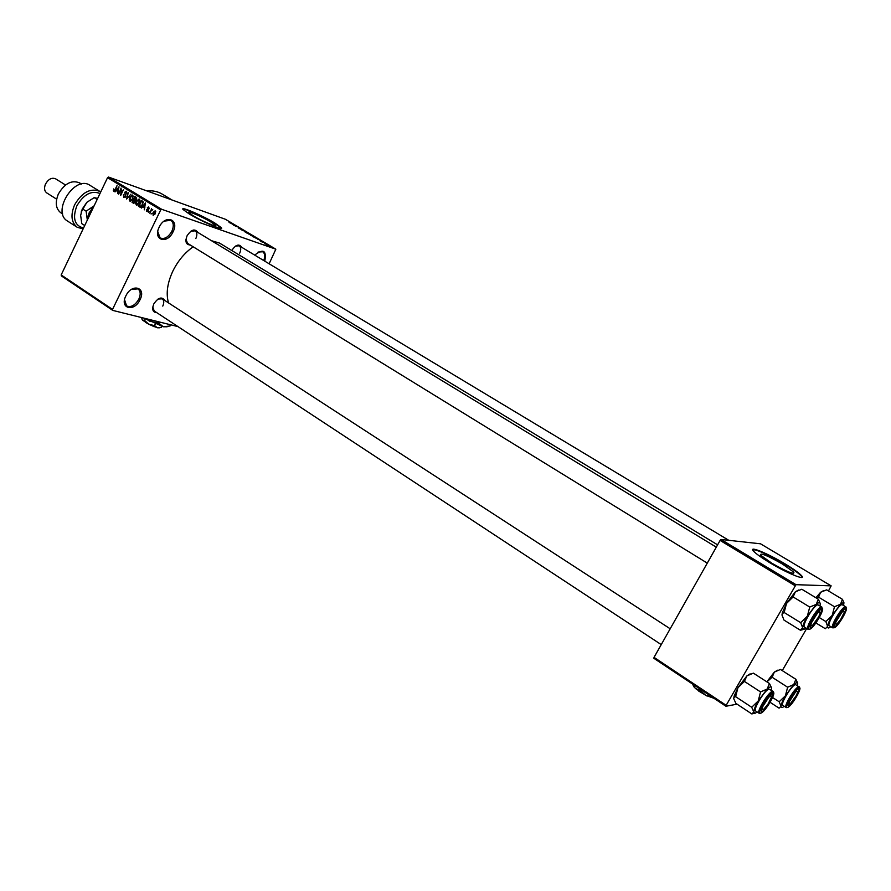<?xml version="1.0" encoding="UTF-8"?>
<svg xmlns="http://www.w3.org/2000/svg" width="891" height="891" viewBox="0 0 891 891"><rect width="100%" height="100%" fill="white"/><g stroke="black" fill="none" stroke-linecap="round" stroke-linejoin="round"><path stroke-width="1.34" d="M173.054 231.838C167.196 244.78 152.561 240.147 159.166 227.216C165.214 214.063 179.692 219.13 173.054 231.838M157.774 231.582L160.079 237.919C164.345 239.556 168.276 237.34 171.863 231.259C174.012 226.225 173.689 222.583 170.883 220.333L164.156 221.113M140.032 299.71C134.263 312.44 119.316 308.72 125.831 295.957C131.768 283.026 146.581 287.158 140.032 299.71M124.551 299.755L126.6 305.925C130.999 307.673 135.076 305.413 138.829 299.153C140.856 294.464 140.589 291.045 138.016 288.896L131.456 289.397M193.158 215.745C201.823 221.035 217.638 227.773 215.377 225.234L210.877 222.004C202.313 216.791 186.609 210.076 188.747 212.57L193.158 215.745M189.326 214.007C201.845 221.659 224.666 231.37 221.369 227.706L214.854 223.051C202.547 215.555 179.96 205.877 183.011 209.463L189.326 214.007M221.38 228.352L214.698 223.363C203.983 216.858 184.292 208.037 182.844 209.14M156.794 312.663C152.729 312.351 151.726 309.455 153.775 303.976C158.219 297.505 161.895 296.347 164.813 300.49M152.773 307.039L154.221 310.97L661.245 644.616M190.229 244.992C185.974 244.713 184.916 241.661 187.054 235.825C191.32 229.51 194.917 228.374 197.847 232.428M185.963 239.323L187.622 243.388M146.859 190.897C152.729 190.407 157.885 191.498 162.318 194.171L172.019 199.985M168.522 302.895C165.826 293.629 167.319 282.937 172.999 270.808C178.1 260.651 184.838 252.643 193.191 246.807M211.445 240.681L219.52 243.076L717.6 544.846M771.818 563.201C787.076 571.855 794.438 574.862 793.903 572.222L782.365 563.992C767.318 555.461 760.023 552.498 760.468 555.071L771.818 563.201M769.657 562.633C787.31 573.358 806.756 581.244 801.532 575.664C799.027 572.924 793.469 568.959 784.86 563.769C767.574 553.322 748.407 545.47 753.363 550.95C755.713 553.567 761.137 557.465 769.657 562.633M802.023 577.346L801.31 576.054C798.804 573.314 793.246 569.349 784.637 564.159C767.819 554.447 757.172 549.624 752.683 549.702M265.596 244.045L264.727 243.644L265.596 244.045M264.861 243.41L266.754 244.279L264.861 243.41M262.979 242.497L262.121 242.096L262.979 242.497M262.266 242.007L260.139 240.882L262.266 242.007M257.243 238.966L260.428 240.28L257.243 238.966M250.727 235.347L254.759 236.973L250.727 235.347M244.568 231.693L248.6 233.319L244.568 231.693M229.087 222.494L233.375 224.231L229.087 222.494M269.127 263.792L275.842 249.202L161.694 209.296L160.692 209.942L112.533 309.411L112.734 310.391L61.39 275.92L61.167 274.94L112.533 309.411M275.842 249.202L225.334 219.242L108.535 177.064L161.694 209.296M232.061 224.02L235.257 225.345L232.061 224.02M236.549 226.281L233.453 225.078L236.438 226.503M240.86 229.254L238.153 227.829L240.86 229.254M246.306 231.905L241.383 229.789L246.306 231.905M249.892 234.6L246.595 232.885L249.892 234.6M257.009 238.654L252.766 236.549L257.009 238.654M269.026 245.894L266.253 244.513L269.082 245.793M269.193 246.172L268.325 245.782L269.193 246.172M177.977 326.607L112.734 310.391M151.882 213.383L151.08 213.996L151.882 213.383M150.958 211.022L149.877 213.261L151.559 208.694L151.626 209.63L152.751 209.619L150.958 211.022M149.142 211.713L148.329 212.314L149.142 211.713M148.34 210.61L146.703 211.412L146.402 209.441L147.026 210.822L147.895 210.476L147.349 207.625L148.697 206.868L149.176 208.739L148.563 207.558L147.795 207.781L147.895 210.476M143.006 206.768L141.402 208.071L145.467 202.892L144.297 209.842L144.387 207.603L143.006 206.768L144.865 207.414M136.39 205.108L135.699 203.482L136.29 201.221L139.141 198.96L139.364 203.014L136.869 205.275M129.93 201.154L129.24 199.539L129.83 197.279L132.67 195.018L132.893 199.061L130.398 201.31M113.703 191.22L113.747 188.892L114.048 190.551L114.683 190.362L117.033 185.595L115.518 189.805L114.037 191.342M160.692 209.942L107.544 177.677L61.167 274.94M116.576 190.618L115.006 191.921L118.982 186.787L117.824 193.648L117.924 191.442L116.576 190.618L118.392 191.264M120.898 189.46L118.659 194.149L121.076 188.057L120.875 194.004L123.515 189.538L120.708 195.407L121.343 189.616M125.82 196.432L123.793 197.401L123.448 194.628L124.161 196.733L125.431 196.209L124.729 192.256L126.444 191.242L126.945 193.792L126.166 191.955L124.952 193.191L125.82 196.432M131.022 194.104L126.578 199.005L128.237 192.411L127.079 198.415L131.022 194.104M135.287 202.09L133.527 203.226L132.035 202.346L134.875 196.443L136.1 197.189L136.468 199.339L135.443 200.308L135.287 202.09M142.616 204.941L139.92 207.146L138.517 206.3L141.357 200.397L143.05 201.555L142.616 204.941M155.346 213.751L153.129 215.344L153.096 212.426L155.157 210.799L155.346 213.751M737.046 704.157L725.942 706.251L653.883 658.315L654.039 657.369L726.154 705.316L725.942 706.251M828.474 590.967L831.147 585.866L760.546 543.811L721.019 539.467L795.986 584.674L726.154 705.316M795.073 585.699L720.095 540.436L654.039 657.369M831.147 585.866L795.986 584.674M806.711 628.467L782.265 670.6M720.095 540.436L721.019 539.467M107.544 177.677L108.535 177.064M254.703 255.104C263.335 248.377 266.699 250.404 264.794 261.186M231.76 250.482C235.814 244.613 239.133 243.555 241.717 247.297M195.831 238.576C197.379 234.99 197.178 232.406 195.229 230.836L190.874 231.226M239.69 253.211C241.205 249.747 241.06 247.286 239.256 245.816L235.614 246.039M162.775 306.103C164.234 302.762 164.067 300.334 162.273 298.841L158.03 299.053M263.758 260.551C265.262 256.363 264.928 253.434 262.767 251.774L258.067 252.053M114.794 190.964L113.302 190.44M118.213 188.536L117.033 190.017L118.113 190.674L118.926 187.533L118.213 188.536M125.341 197.145L124.54 196.866M132.503 195.797L130.22 197.535L130.253 200.464L132.503 198.804L132.503 195.797L133.472 196.143L132.369 195.73M134.597 202.792L132.035 202.346M135.9 200.074L135.198 199.762M134.931 197.379L134.084 199.139L135.12 199.74L136.022 199.194L134.931 197.379L136.691 197.991M135.967 200.029L135.265 199.784M133.75 199.829L132.759 201.889L133.828 202.524L134.886 201.856L133.75 199.829L135.499 200.442M135.566 200.664L134.53 200.297M134.797 202.836L134.04 202.58M138.974 199.74L136.679 201.477L136.713 204.407L138.985 202.747L138.974 199.74L139.954 200.085L138.84 199.673M140.321 207.235L139.675 207.013M141.079 206.723L138.517 206.3M141.424 201.321L139.241 205.854L140.21 206.422L142.226 204.685L142.638 202.212L141.424 201.321L143.228 201.956M143.262 202.146L142.126 201.756M143.284 202.446L142.638 202.212M144.676 204.663L143.473 206.155L144.587 206.835L145.4 203.649L144.676 204.663M147.995 211.145L147.305 210.911M152.506 209.931L151.626 209.63M154.989 211.479L153.497 212.671L153.508 214.776L154.934 213.539L154.989 211.479L155.802 211.757M233.921 224.788L232.584 224.231L233.921 224.788M247.653 232.785L244.557 231.537L247.653 232.785M249.959 234.166L251.117 234.879L249.959 234.166M248.556 233.665L249.758 234.411L248.556 233.665M253.801 236.438L250.716 235.191L253.801 236.438M256.597 238.498L257.332 238.576L256.14 237.741M256.118 237.819L253.534 236.906L256.63 238.432M259.103 239.735L257.766 239.178L259.103 239.735M268.848 245.571L266.777 244.758L268.848 245.571M816.869 598.34L818.584 597.159L820.6 592.281L826.625 589.853L842.452 599.32L840.525 604.243L843.343 602.528L843.888 605.602M844.98 608.987C848.355 608.542 837.807 626.607 834.834 626.384L834.444 624.29L843.432 609.856L844.98 608.987M842.106 604.644C838.81 604.109 826.391 624.702 829.343 625.783L832.729 627.854C829.799 626.785 842.24 606.17 845.503 606.693L842.106 604.644M818.584 597.159L834.477 606.738L832.216 615.391L825.857 621.55L827.628 626.395L825.333 628.712L815.922 622.954M830.802 626.674L830.713 626.752C828.574 628.511 827.55 628.389 827.628 626.395C827.906 623.912 829.443 620.236 832.216 615.391L840.525 604.243L834.477 606.738M844.067 603.062L842.452 599.32M819.33 617.574L825.857 621.55M815.889 597.75L820.6 592.281L823.562 590.622M840.781 619.312L844.145 612.529C844.423 609.711 842.708 610.892 839.021 616.06C835.19 622.575 834.566 625.148 837.128 623.789L840.781 619.312M818.74 616.739L820.11 613.387C819.932 609.967 817.403 612.329 812.514 620.47C810.365 625.148 810.498 626.64 812.904 624.936L818.74 616.739M819.731 609.979L819.831 611.46M811.077 625.515L809.874 626.106M790.295 699.613C788.412 703.623 788.468 704.948 790.473 703.567L796.331 695.481L797.579 692.452C797.311 689.612 794.883 691.995 790.295 699.613M765.503 701.462C761.627 708.055 761.103 710.584 763.921 709.036L768.02 704.068L771.261 697.631C771.617 694.39 769.701 695.671 765.503 701.462M762.161 709.537L761.114 710.094M770.949 694.278L771.005 695.748M806.143 628.122L803.693 629.458L802.657 627.776L800.374 630.227L802.446 629.748M810.32 627.765L809.886 625.259L819.119 610.469L820.967 609.422C824.71 608.943 813.639 627.988 810.32 627.765M821.925 607.105L817.971 604.844C814.307 604.265 801.276 625.872 804.528 627.119L808.059 629.302C804.84 628.077 817.893 606.437 821.524 606.994L822.538 609.555M781.975 615.013L782.343 612.774L781.975 615.013L783.991 620.091L800.374 630.227M800.686 622.675L802.657 627.776C802.88 625.159 804.439 621.294 807.346 616.182L800.686 622.675L784.147 612.496L786.519 603.43L793.124 596.937L809.741 607.049L807.346 616.182L816.201 604.421L809.741 607.049M782.543 613.476L784.147 612.496M793.124 596.937L795.362 591.791L801.8 589.241L818.339 599.22L816.201 604.421C818.94 602.015 820.277 602.015 820.221 604.388L819.976 605.913M820.132 603.274L818.339 599.22M782.343 612.774L786.519 603.43L795.362 591.791L798.492 590.042M766.895 681.86L772.152 677.271L774.346 672.081L780.46 669.453L795.875 679.287L793.77 684.522L796.732 682.506L797.735 683.842L797.423 685.558M798.314 688.988C801.978 687.975 791.62 705.728 788.357 706.062L787.844 704.035L796.955 689.779L798.314 688.988M795.518 684.589C791.999 684.678 780.015 704.269 782.81 705.36L786.107 707.51C783.334 706.44 795.34 686.827 798.837 686.716L795.518 684.589M772.152 677.271L787.633 687.228L785.394 695.793L779.168 701.774L781.095 706.273L779.068 708.156L770.102 702.308M784.214 706.285L784.091 706.385C782.12 707.955 781.129 707.922 781.095 706.273C781.24 704.035 782.677 700.549 785.394 695.793L793.77 684.522L787.633 687.228M797.668 683.085L795.875 679.287M772.575 697.486L779.168 701.774M766.828 681.827L774.346 672.081L777.798 670.143M757.239 712.02L755.078 713.268L753.831 711.987L751.837 713.936L754.432 713.245M761.549 711.753L760.981 709.325L770.381 694.724L771.996 693.766C776.061 692.663 765.202 711.352 761.549 711.753M773.154 691.449L769.089 689.122C765.18 689.244 752.628 709.748 755.679 710.996L759.121 713.268C756.091 712.032 768.666 691.505 772.553 691.36L773.7 693.889M733.727 698.7L734.106 696.183L733.727 698.7L735.91 703.4L751.837 713.936M751.692 707.265L753.831 711.987C753.909 709.648 755.368 705.973 758.208 700.972L751.692 707.265L735.61 696.662L737.948 687.696L744.408 681.403L760.569 691.928L758.208 700.972L767.118 689.066L760.569 691.928M734.373 697.196L735.61 696.662M744.408 681.403L746.858 675.924L753.374 673.139L769.468 683.531L767.118 689.066C769.958 686.471 771.428 686.215 771.528 688.309L771.227 690.213M771.461 687.64L769.468 683.531M734.106 696.183L737.948 687.696L746.858 675.924L750.155 673.841M99.992 193.503C91.394 190.184 83.676 194.316 76.838 205.91C72.316 218.239 74.543 225.612 83.531 228.04M83.097 228.942L77.194 227.272C71.28 222.494 70.422 215.021 74.599 204.852C82.083 192.178 90.503 187.711 99.859 191.42L100.705 192.011M81.471 184.036L79.622 182.9C71.703 179.726 64.631 183.412 58.416 193.948C54.952 202.435 55.732 208.694 60.755 212.737L60.866 212.804M65.544 185.016L55.643 178.846C51.845 177.298 48.482 179.013 45.552 183.98C43.915 187.99 44.316 190.975 46.755 192.913L56.656 199.183M99.736 191.342L90.024 185.361C74.9 174.536 51.299 211.869 67.471 221.035L67.582 221.113M81.382 211.189L87.084 202.101M57.325 196.677L58.483 193.659M81.638 210.109L81.515 210.744M45.229 184.715L45.641 183.702M94.112 205.832L86.126 211.189L87.251 219.542L89.044 213.027L93.488 206.467L87.674 216.535M89.044 213.027L90.303 213.818M81.126 212.103L86.85 202.324L94.179 197.635L97.654 198.415M84.723 225.534L81.783 223.652L80.647 215.355L82.406 208.839L86.85 202.324M94.179 197.635L97.141 199.473M82.406 208.839L86.126 211.189M154.243 326.763L145.456 322.397M159.712 327.788L157.384 327.777L161.516 327.298L161.962 326.384M154.533 325.594L148.886 324.346L157.384 327.777L154.533 325.594L155.357 323.923M144.542 320.426L142.437 320.047L148.886 324.346L144.542 320.426L145.311 318.844M142.092 319.468L141.68 317.586M167.129 326.785L163.354 326.763L144.309 318.232M159.3 321.963L158.709 323.166L163.354 326.763L170.092 325.983L170.671 324.792M158.709 323.166L149.421 321.116L145.823 318.61M706.986 695.994L698.544 690.971M713.981 698.299L713.379 697.898M712.009 696.985L705.761 695.37L700.326 690.447L700.838 689.556M700.326 690.447L695.359 688.442L692.574 684.054M714.014 698.321L705.761 695.37L695.359 688.442L692.942 684.934M125.987 194.851L124.996 194.505M133.906 203.315L133.26 203.092M136.713 198.181L135.621 197.791M148.563 209.842L147.694 209.541M845.771 607.64C842.396 607.194 830 628.478 834.054 627.732C837.484 627.988 849.658 607.127 845.771 607.64M809.496 629.18C813.327 629.436 826.102 607.462 821.803 607.996C818.027 607.528 805.007 629.982 809.496 629.18M799.093 687.663C795.362 687.885 783.178 708.779 787.577 707.387C791.364 706.986 803.314 686.504 799.093 687.663M760.736 713.156C764.957 712.677 777.498 691.104 772.809 692.363C768.643 692.641 755.869 714.671 760.736 713.156M793.213 573.425L793.903 572.222M124.306 196.8L125.319 197.156M133.928 202.558L134.775 202.858M140.333 206.467L141.313 206.801M147.138 210.877L147.984 211.167M154.911 211.445L155.802 211.746M833.853 627.932L835.023 627.331M846.394 608.954L845.849 606.782M237.986 245.047L728.805 540.325M716.297 547.152L193.804 229.967M707.276 563.112L187.589 243.354M162.24 298.808L670.188 628.779M810.632 628.712L809.284 629.402M786.107 707.51L786.887 707.677M787.477 707.521L788.346 707.042M799.851 688.955L799.35 686.794M761.638 712.744L760.624 713.29M759.121 713.268L760.023 713.457M67.471 221.035L77.194 227.272M60.755 212.737L62.693 213.974M693.699 686.749L693.51 686.059"/></g></svg>
